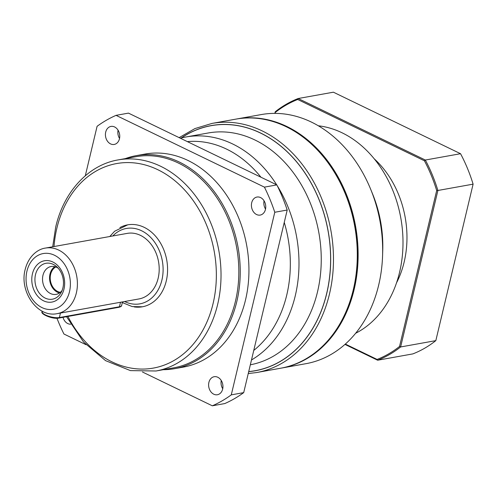 <?xml version="1.0" encoding="UTF-8"?>
<svg xmlns="http://www.w3.org/2000/svg" width="498" height="498" viewBox="0 0 498 498"><rect width="100%" height="100%" fill="white"/><g stroke="black" fill="none" stroke-linecap="round" stroke-linejoin="round"><path stroke-width="0.75" d="M396.539 282.814A89.497 69.371 -100.2 0 0 404.146 262.091A89.497 69.371 -100.2 0 0 374.272 158.862M355.622 333.28A108.228 83.894 -100.2 0 0 399.583 272.25A108.228 83.894 -100.2 0 0 318.346 125.789M344.504 315.035A126.044 97.701 -100.2 0 0 353.443 289.425A126.044 97.701 -100.2 0 0 314.275 146.767M236.233 119.066A126.548 98.094 79.8 0 1 236.65 118.991A126.548 98.094 79.8 0 1 354.128 289.55A126.548 98.094 79.8 0 1 281.401 368.09A126.548 98.094 79.8 0 1 280.984 368.165M281.401 368.09L305.94 363.683A126.548 98.094 -100.2 0 0 378.667 285.142A126.548 98.094 -100.2 0 0 382.582 255.53A126.548 98.094 -100.2 0 0 370.686 189.296A126.548 98.094 -100.2 0 0 261.189 114.584L236.65 118.991M212.005 123.417A126.548 98.094 -100.2 0 1 329.483 293.976A126.548 98.094 -100.2 0 1 256.756 372.523L280.573 368.24A126.548 98.094 -100.2 0 0 353.3 289.699A126.548 98.094 -100.2 0 0 235.822 119.14L212.005 123.417L194.917 128.584L179.131 137.635M265.465 209.39A9.157 7.097 -100.2 0 0 256.962 197.046A9.157 7.097 -100.2 0 0 251.702 202.736A9.157 7.097 -100.2 0 0 260.205 215.074A9.157 7.097 -100.2 0 0 265.465 209.39M119.47 138.761A9.157 7.097 -100.2 0 0 110.967 126.417A9.157 7.097 -100.2 0 0 105.707 132.101A9.157 7.097 -100.2 0 0 114.204 144.445A9.157 7.097 -100.2 0 0 119.47 138.761M222.662 389.056A9.157 7.097 -100.2 0 0 214.159 376.718A9.157 7.097 -100.2 0 0 208.899 382.402A9.157 7.097 -100.2 0 0 217.402 394.746A9.157 7.097 -100.2 0 0 222.662 389.056M63.993 289.045A20.991 16.272 -100.2 0 0 52.844 261.998A20.991 16.272 -100.2 0 0 32.445 273.782A20.991 16.272 -100.2 0 0 43.594 300.829A20.991 16.272 -100.2 0 0 63.993 289.045M62.91 287.863A18.233 14.131 -100.2 0 0 56.791 266.797A18.233 14.131 -100.2 0 0 35.507 274.603A18.233 14.131 -100.2 0 0 43.382 297.051A18.233 14.131 -100.2 0 0 61.341 292.133A18.233 14.131 -100.2 0 0 62.91 287.863M58.173 268.198A14.156 10.968 -100.2 0 0 51.101 266.517A14.156 10.968 -100.2 0 0 42.971 275.301A14.156 10.968 -100.2 0 0 56.106 294.374A14.156 10.968 -100.2 0 0 62.15 290.34M54.761 266.642A14.156 10.968 -100.2 0 0 50.012 274.037A14.156 10.968 -100.2 0 0 59.492 292.98M55.795 266.959A13.322 10.327 -100.2 0 0 50.634 274.336A13.322 10.327 -100.2 0 0 60.351 292.326M251.484 359.973A117.802 91.315 -100.2 0 0 295.27 295.768A117.802 91.315 -100.2 0 0 277.274 185.773M253.756 350.436A113.227 87.766 -100.2 0 0 286.755 295.015A113.227 87.766 -100.2 0 0 284.252 222.413M163.251 369.697A108.228 83.894 -100.2 0 0 174.624 368.669L183.32 367.107A108.228 83.894 -100.2 0 0 245.52 299.933A108.228 83.894 -100.2 0 0 145.049 154.056L136.352 155.619A108.228 83.894 -100.2 0 0 125.334 158.613M174.624 368.669A108.228 83.894 -100.2 0 0 236.824 301.495A108.228 83.894 -100.2 0 0 136.352 155.619M118.094 159.914A107.232 83.116 -100.2 0 1 217.645 304.44A107.232 83.116 -100.2 0 1 156.017 370.998L173.827 367.798A107.232 83.116 -100.2 0 0 235.448 301.24A107.232 83.116 -100.2 0 0 135.904 156.714L118.094 159.914C88.488 164.882 63.812 191.674 55.732 226.907L52.695 246.778M134.149 306.917A41.627 32.264 -100.2 0 0 142.347 306.799A41.627 32.264 -100.2 0 0 166.27 280.959A41.627 32.264 -100.2 0 0 127.625 224.853A41.627 32.264 -100.2 0 0 119.894 227.592M57.214 313.634L139.01 298.937A33.304 25.815 -100.2 0 0 158.146 278.27A33.304 25.815 -100.2 0 0 127.233 233.381L45.436 248.079A33.304 25.815 79.8 0 1 76.356 292.961A33.304 25.815 79.8 0 1 57.214 313.634C37.263 317.967 19.123 291.243 25.193 269.406C28.573 255.997 37.867 249.056 45.436 248.079M63.016 317.332A9.157 7.097 -100.2 0 0 70.654 324.192M142.465 372.006L212.329 405.808A154.019 119.389 -100.2 0 0 231.277 394.864L274.778 212.26A154.019 119.389 -100.2 0 0 264.419 187.136L116.04 115.355A154.019 119.389 -100.2 0 0 97.091 126.299L85.301 175.769M56.953 318.234A154.019 119.389 -100.2 0 0 63.943 334.021L86.023 344.703M231.277 394.864L243.703 392.629L287.203 210.031L274.778 212.26M287.203 210.031A154.019 119.389 -100.2 0 0 276.844 184.907L128.465 113.121L116.04 115.355M264.419 187.136L276.844 184.907M243.703 392.629A154.019 119.389 -100.2 0 1 224.754 403.573L212.329 405.808M264.052 200.825A9.157 7.097 -100.2 0 0 265.534 209.073M118.057 130.19A9.157 7.097 -100.2 0 0 119.539 138.438M221.249 380.491A9.157 7.097 -100.2 0 0 222.737 388.739M260.94 177.207A113.227 87.766 -100.2 0 0 187.385 141.625M276.683 184.826A117.802 91.315 -100.2 0 0 185.91 136.987A117.802 91.315 -100.2 0 0 180.344 138.22M382.582 255.53L382.744 250.556A108.228 83.894 -100.2 0 0 372.572 193.909L370.686 189.296M345.338 344.074L377.098 359.438A136.533 105.837 -100.2 0 0 399.539 346.477L436.69 190.535A136.533 105.837 -100.2 0 0 424.427 160.792L297.704 99.482A136.533 105.837 -100.2 0 0 275.269 112.442L275.045 113.382M377.098 359.438L377.652 360.222L412.854 353.897A137.367 106.479 -100.2 0 0 435.825 340.632L400.622 346.957A137.367 106.479 79.8 0 1 377.652 360.222L344.965 344.404M274.84 113.382L275.226 111.782A137.367 106.479 79.8 0 1 298.19 98.517L333.399 92.192L460.544 153.708L425.342 160.032A137.367 106.479 79.8 0 1 437.898 190.479L473.1 184.154A137.367 106.479 -100.2 0 0 460.544 153.708M297.704 99.482L298.19 98.517L425.342 160.032L424.427 160.792M436.69 190.535L437.898 190.479L400.622 346.957L399.539 346.477M435.825 340.632L473.1 184.154M275.226 111.782L275.269 112.442M26.948 271.124A28.305 21.943 -100.2 0 0 41.981 307.59A28.305 21.943 -100.2 0 0 69.496 291.704A28.305 21.943 -100.2 0 0 54.456 255.237A28.305 21.943 -100.2 0 0 26.948 271.124M248.701 371.651A124.55 96.544 -100.2 0 0 326.738 293.478A124.55 96.544 -100.2 0 0 291.915 156.472A124.55 96.544 -100.2 0 0 181.123 138.021M248.72 371.564A124.463 96.475 -100.2 0 0 326.676 293.447A124.463 96.475 -100.2 0 0 291.971 156.627A124.463 96.475 -100.2 0 0 181.353 137.965M250.332 364.791A117.802 91.315 -100.2 0 0 317.531 291.766A117.802 91.315 -100.2 0 0 208.17 132.991L185.91 136.987M67.915 316.454A103.901 80.539 -100.2 0 0 147.813 368.831A103.901 80.539 -100.2 0 0 213.069 303.599A103.901 80.539 -100.2 0 0 157.878 169.737A103.901 80.539 -100.2 0 0 56.903 228.053A103.901 80.539 -100.2 0 0 54.008 246.541M124.581 301.527A38.296 29.687 -100.2 0 0 161.9 280.081A38.296 29.687 -100.2 0 0 148.946 235.753A38.296 29.687 -100.2 0 0 112.803 235.977M120.504 302.261L119.433 306.768A9.991 3.1 13.4 0 0 121.643 305.448C121.73 306.152 120.833 306.768 118.954 307.285A0.834 0.647 -100.2 0 0 119.433 306.768L59.38 317.556A0.834 0.647 79.8 0 1 58.901 318.073C52.533 319.548 39.709 313.752 42.156 311.605A9.991 3.1 13.4 0 0 45.66 315.041A9.991 3.1 13.4 0 0 59.38 317.556L60.457 313.049M256.756 372.523L248.247 373.562M156.017 370.998L130.451 370.605L105.576 360.645L83.639 342.107L66.564 316.697M142.447 306.78L132.207 306.581L122.327 302.572M127.725 224.835L114.608 231.259L109.772 236.519M42.249 311.2L42.156 311.605M122.489 301.906L121.643 305.448M58.901 318.073L118.954 307.285"/></g></svg>

